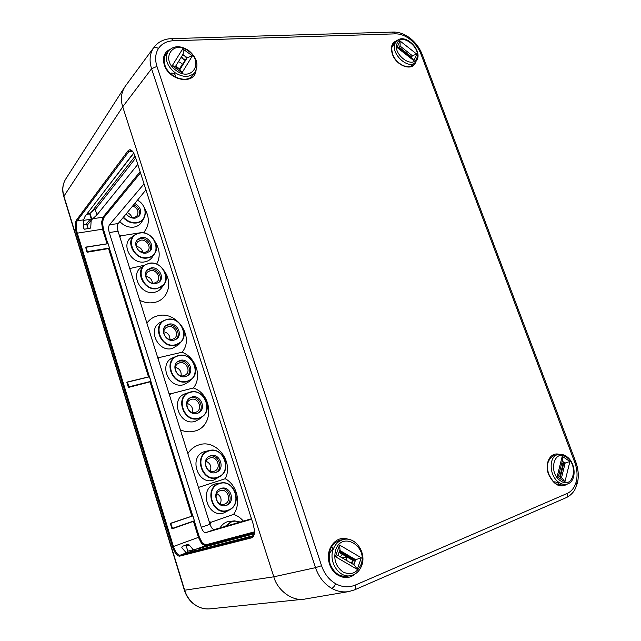 <?xml version="1.0" encoding="UTF-8"?>
<svg xmlns="http://www.w3.org/2000/svg" width="641" height="641" viewBox="0 0 641 641"><rect width="100%" height="100%" fill="white"/><g stroke="black" fill="none" stroke-linecap="round" stroke-linejoin="round"><path stroke-width="0.96" d="M179.664 69.589L185.962 59.349L182.997 58.9L181.587 56.584M174.849 76.712L175.738 76.143L174.368 73.403L171.211 73.026L170.995 73.963M182.212 55.575C184.752 55.511 186.138 56.584 186.371 58.812L187.236 57.674L192.38 55.855L182.044 72.754L172.213 65.727L174.953 66.223L180.458 70.157L182.044 72.754M186.371 58.812L179.72 69.629M175.995 65.622C176.924 67.417 178.334 68.363 180.201 68.451L182.381 64.909C181.579 63.09 180.233 62.065 178.342 61.832M179.656 68.427L185.129 60.438L181.034 57.482M179.552 69.508L180.201 68.451M185.129 60.438L185.962 59.349M172.213 65.727L182.709 48.86C183.43 51.28 183.494 53.147 182.901 54.461L175.41 66.552L182.901 54.461M559.777 476.744L563.046 463.635L561.636 463.523M556.981 484.211L558.968 483.755L558.207 482.753L554.753 481.792L554.128 482.184M562.173 461.376L564.104 463.082L563.719 463.467L569.921 461.488L564.921 481.832L557.141 476.648L558.535 475.918L562.582 459.733L562.237 456.304L569.921 461.488M563.719 463.467L560.33 477.104M558.672 475.999L560.234 469.132M560.162 469.404L561.54 463.892M561.676 463.98L563.046 463.635M558.535 475.91L562.574 478.603L564.921 481.832M410.721 57.121L398.982 47.923M392.02 46.929L394.519 43.732L394.696 43.091L392.813 44.894M399.271 47.282L411.234 56.656L412.331 55.679L399.888 45.92M411.234 56.656L411.746 56.456L411.362 57.754M400.032 40.968L416.762 54.124L413.894 60.679L412.508 58.66L398.678 47.827L397.059 47.498L400.032 40.968L400.152 45.327L398.934 48.027M416.762 54.124L412.331 55.679L411.402 57.794M351.508 563.335L353.8 560.034L339.289 551.564M329.482 552.029L330.211 552.366L332.471 549.321L332.551 547.118L331.004 547.759M339.426 551.18L354.401 559.922L355.675 559.689L339.722 550.371M354.401 559.922L354.569 559.978C355.346 560.811 354.97 562.301 353.431 564.457M342.07 557.846L346.805 556.893L342.262 554.241L340.291 556.805M346.565 560.458L346.805 556.893L352.574 560.258L353.8 560.034M342.262 554.241L339.001 552.342M351.484 563.327L352.574 560.258M339.594 545.066L339.994 549.609L337.887 555.418L335.371 556.668L339.594 545.066L361.3 557.79L355.675 559.689L353.896 564.729M337.855 555.386L354.465 565.058L357.245 569.376L335.371 556.668M251.641 537.831L179.656 556.156C177.052 556.084 174.673 552.975 172.525 546.837L76.399 233.3C74.869 227.475 74.877 223.1 76.415 220.167L127.896 150.947C129.506 149.041 131.301 149.465 133.28 152.213L135.243 156.484L253.211 524.202L254.381 529.819C254.677 534.394 253.756 537.07 251.641 537.831L252.314 536.677C253.94 535.66 254.589 533.32 254.253 529.658L254.341 529.45M254.253 532.799L205.312 545.771L201.659 543.728L198.438 537.35L199.335 537.046L202.324 542.959L205.713 544.85L254.317 531.886M107.055 243.74L102.584 229.398L101.566 222.339L102.856 217.315L103.674 217.852L102.472 222.515L103.417 229.053L107.832 243.62M144.786 265.142L129.754 268.539M139.522 232.891L121.077 235.792L119.202 234.894M146.893 323.152C149.738 319.21 153.552 316.726 158.343 315.684C177.293 310.837 194.84 337.999 181.98 352.246C196.05 357.253 202.452 377.14 193.35 387.981L170.706 393.822L168.823 393.029M181.98 352.246L159.305 357.534L157.422 356.708M187.845 453.652C190.625 449.237 194.399 446.296 199.167 444.83C216.354 438.877 234.005 461.921 225.239 478.731C237.162 485.013 241.537 503.361 233.564 514.394L211.049 522.271L209.15 521.558M225.239 478.731L198.438 487.416M65.879 178.791L65.767 178.967C62.682 184.007 62.049 189.672 63.868 195.978L184.672 590.249C187.02 597.484 191.258 602.82 197.388 606.258C201.386 608.381 205.649 609.246 210.168 608.838L303.425 599.239M214.086 471.287C206.931 473.939 202.067 461.175 209.11 458.267L209.863 457.978C217.235 455.35 221.858 468.627 214.439 471.167L214.086 471.287M210.601 455.711L209.623 456.088C200.793 459.765 206.939 475.798 215.921 472.457L216.329 472.313C225.688 469.14 219.887 452.418 210.601 455.711M215.672 472.529C224.246 468.675 218.156 453.147 209.335 456.312L209.014 456.416M224.494 504.106L224.374 504.147C216.954 506.871 212.467 493.306 219.927 490.766L220.232 490.653C227.811 487.785 232.282 501.799 224.494 504.106M221.001 488.45L220.592 488.602C211.25 491.807 216.874 508.826 226.185 505.445L226.369 505.38C236.144 502.456 230.528 484.868 221.001 488.45M195.417 412.427C188.742 414.639 183.614 403.397 189.744 400.032L191.274 399.367C198.157 397.18 203.093 408.894 196.571 411.971L195.417 412.427M191.963 396.987L190.016 397.829C182.324 402.075 188.799 416.201 197.18 413.413L198.606 412.852C206.819 408.998 200.625 394.247 191.963 396.987M197.973 413.141C205.368 408.734 198.982 395.112 190.754 397.732L189.44 398.229M183.767 375.706C177.373 377.661 172.133 367.277 177.717 363.703L179.68 362.806C186.275 360.875 191.347 371.7 185.385 375.025L183.767 375.706M180.337 360.354L177.845 361.492C170.851 365.995 177.453 379.047 185.489 376.579L187.493 375.73C195 371.572 188.638 357.926 180.337 360.354M186.868 376.075C193.542 371.427 187.044 358.888 179.168 361.195L177.293 361.933M172.261 339.426C166.115 341.148 160.819 331.517 165.875 327.807L168.222 326.686C174.56 324.979 179.712 335.027 174.288 338.52L172.261 339.426M168.847 324.154L165.867 325.588C159.537 330.267 166.211 342.366 173.935 340.187L176.459 339.065C183.294 334.682 176.828 322.03 168.847 324.154M175.858 339.45C181.828 334.634 175.265 323.064 167.718 325.083L165.346 326.077M154.385 283.066C148.584 284.46 143.255 275.854 147.558 272.024L150.419 270.566C156.396 269.196 161.62 278.162 156.973 281.824L154.385 283.066M150.996 267.93L147.374 269.781C141.99 274.604 148.704 285.421 155.995 283.659L159.224 282.12C165.074 277.521 158.519 266.223 150.996 267.93M158.639 282.577C163.599 277.633 157.021 267.385 149.922 268.996L146.885 270.342M137.831 249.589C135.924 246.745 135.876 244.149 137.687 241.809L140.788 240.183C146.589 238.981 151.813 247.442 147.558 251.152L144.714 252.562L139.714 251.36M141.341 237.49L137.422 239.558C132.495 244.397 139.201 254.613 146.276 253.059L149.834 251.312C155.202 246.657 148.64 235.992 141.341 237.49M149.265 251.801C153.72 246.841 147.166 237.218 140.291 238.636L136.95 240.143M132.799 205.825C137.863 208.501 139.185 211.947 136.773 216.169L133.665 217.748L130.155 217.267M126.205 213.822C128.577 217.011 131.573 218.453 135.195 218.148L139.081 216.177C142.07 211.226 140.635 206.979 134.786 203.421M186.363 552.903L181.796 547.71L182.268 546.364L187.949 544.337L189.279 545.026L186.178 545.803L187.829 551.14L200.545 547.983L200.937 549.241M186.178 545.803L185.65 545.154M193.286 549.69L192.637 550.988L186.291 552.854M187.212 552.518L187.829 551.14M135.676 158.095L95.285 209.575L96.943 214.903L91.198 220.167L87.192 225.295L88.234 228.661M87.192 225.295L85.958 224.502L89.98 219.446L91.198 220.167M83.17 224.895L85.958 224.502M171.892 528.561L170.402 523.713L172.317 528.416L170.618 523.256L172.541 528.344L194.199 520.869L172.317 528.801L193.518 521.293M85.782 247.266L87.44 251.593L109.258 248.083L87.288 252.217L108.625 248.564M127.399 382.068L149.249 376.708L127.399 382.068L128.921 386.819L150.771 381.387L128.737 387.364L150.106 381.844M170.634 523.497L192.588 515.957M133.616 153.015L85.037 216.426L83.058 221.073L83.747 221.121L84.452 220.216L89.98 219.446M95.285 209.575C94.876 209.23 93.626 210.024 91.535 211.963L135.059 156.196M87.032 213.822L90.02 213.421L91.535 211.963M90.02 213.421L92 219.887M253.427 535.652L188.831 552.382L186.122 552.951L185.345 552.766L185.954 552.462M354.361 589.912L348.864 591.563C342.927 592.516 337.198 591.443 331.677 588.342C324.13 583.863 318.737 576.964 315.508 567.654L151.572 68.755L122.727 106.767L273.803 576.804L315.508 567.654L321.55 565.715C324.354 573.791 329.025 579.776 335.564 583.679C342.19 587.284 348.76 587.749 355.258 585.089L567.213 493.434C571.764 491.318 574.801 487.272 576.315 481.295C577.661 475.221 577.14 468.908 574.753 462.345L420.905 53.98C418.685 48.307 415.144 43.484 410.288 39.526C405.36 35.696 400.433 33.805 395.513 33.853L173.415 40.744C166.78 41.056 161.788 43.644 158.439 48.516C155.314 53.572 154.818 59.533 156.941 66.4L321.55 565.715M192.637 550.988L188.791 552.382M96.943 214.903L137.719 164.473M133.28 152.213L130.724 150.483L128.849 151.596L77.257 220.712C75.814 223.445 75.806 227.523 77.241 232.947L173.431 546.533C175.434 552.254 177.645 555.154 180.081 555.21L252.53 536.573M91.142 220.36L90.726 228.036L84.532 229.206L83.394 228.268L83.747 221.121M145.892 189.96L118.192 223.541C117.183 225.247 117.143 227.811 118.048 231.233L210 524.266C211.29 527.839 212.74 529.602 214.35 529.57L251.376 518.785M143.969 183.959L109.459 224.791C108.401 226.497 108.337 229.077 109.258 232.539L201.298 527.319C202.596 530.94 204.062 532.719 205.713 532.639L251.52 519.242M200.545 547.983L254.084 533.849M189.279 545.026L193.141 549.625M104.419 191.122L133.737 153.223M138.52 216.714C140.804 211.85 139.225 207.828 133.777 204.647M131.974 217.756C131.253 215.312 129.658 213.605 127.182 212.636M142.927 252.586C142.15 249.125 139.986 247.081 136.445 246.465M152.462 283.114C151.933 279.372 149.794 277.136 146.028 276.423M169.937 339.482C169.969 335.323 167.95 332.751 163.864 331.758M181.099 375.754C181.539 371.403 179.648 368.615 175.434 367.389M192.34 412.435C193.197 407.964 191.483 404.976 187.204 403.453M225.52 505.613C234.574 502.224 229.085 485.806 219.959 488.891M220.2 503.874C222.05 499.395 220.921 495.974 216.794 493.618M210.248 471.175C211.77 466.648 210.408 463.363 206.178 461.32M194.183 521.069L172.205 528.593M150.755 381.595L128.913 387.02L127.287 382.276L128.609 387.132M109.25 248.299L87.44 251.817L85.87 247.266L87.16 251.977M65.767 178.967L124.37 87.561M144.802 208.678C149.786 217.587 149.465 225.472 143.832 232.346L140.884 232.739M91.615 220.111L89.692 213.902L89.996 213.437M156.941 66.4L151.572 68.755C149.129 60.823 149.73 53.948 153.351 48.123L125.235 86.287C121.133 92.568 120.3 99.395 122.727 106.767L273.803 576.804C277.337 590.393 292.785 602.003 305.276 598.99L348.864 591.563L354.625 589.84C355.763 589.151 355.971 587.565 355.258 585.089M191.755 76.383L194.816 72.417C189.784 77.617 183.158 77.697 174.937 72.641C166.684 65.678 164.416 58.563 168.134 51.288L165.218 55.422M176.291 70.622C192.092 82.449 204.367 61.824 188.374 51.024C172.958 39.037 159.881 59.501 176.291 70.622M182.709 48.86L192.38 55.855M179.833 69.717L187.236 57.674L182.861 54.525M561.74 485.301L566.596 484.211C564.16 484.724 561.692 484.163 559.176 482.529C549.105 476.495 548.335 456.32 557.934 454.549L553.167 455.799M560.627 480.902C573.206 489.804 579.079 465.054 566.484 457.289C554.136 448.147 547.726 472.906 560.627 480.902M557.141 476.648L562.237 456.304M561.484 477.874L565.154 463.106L562.229 461.143M416.938 60.07L415.216 62.473C407.868 70.117 389.976 52.834 395.233 43.051L396.747 40.912L393.254 44.221M397.188 43.155C391.843 53.515 412.524 69.605 416.666 58.443C421.786 48.195 401.619 32.234 397.188 43.155M413.894 60.679L397.059 47.498M345.427 576.467L350.315 575.706C338.889 578.102 328.216 561.452 333.304 549.145C335.395 543.864 338.833 540.635 343.632 539.458L338.841 540.491M335.724 549.81C333.288 559.216 335.756 566.636 343.135 572.076C351.172 575.53 357.133 573.03 361.019 564.577C368.182 546.204 342.094 530.7 335.724 549.81M361.3 557.79L357.245 569.376M254.381 529.819L253.203 524.178M135.323 156.733L133.624 152.766M253.211 524.202L135.243 156.484M201.659 543.728L202.324 542.959M101.566 222.339L102.472 222.515M137.543 200.08C144.842 205.184 147.005 211.21 144.033 218.172C142.39 220.841 139.906 222.435 136.589 222.98C131.485 223.501 127.014 221.666 123.184 217.483M123.473 217.139C127.206 221.257 131.581 223.06 136.597 222.555C147.494 221.465 148.007 205.545 137.462 200.176M139.794 232.859C150.467 230.792 160.899 245.166 154.769 253.451C153.111 255.887 150.747 257.378 147.686 257.938C135.115 260.759 124.506 241.32 135.011 234.742L139.73 232.867M147.694 257.522C163.159 255.487 155.034 230.159 139.93 233.06C124.242 234.758 132.399 260.719 147.694 257.522M149.425 263.235C160.386 260.871 170.907 276.055 164.12 284.42L157.414 288.578C144.425 291.759 133.937 271.135 145.291 264.805L149.369 263.251M157.422 288.17C172.87 285.822 164.665 260.238 149.577 263.451C133.897 265.454 142.142 291.687 157.422 288.17M167.221 319.362C178.783 316.366 189.416 333.32 181.251 341.717L175.378 345.187C161.54 349.089 151.42 325.973 164.441 320.324L167.181 319.37L164.441 320.324M175.394 344.786C190.81 341.861 182.453 315.797 167.397 319.595C151.741 322.159 160.146 348.904 175.394 344.786M192.172 378.663C201.362 370.298 190.697 352.021 178.663 355.491C190.681 352.053 201.33 370.33 192.172 378.663L186.948 381.627C172.501 386.034 162.734 361.107 176.868 356.067L178.647 355.491M186.964 381.227C202.364 377.934 193.894 351.548 178.871 355.731C163.231 358.672 171.732 385.746 186.964 381.227M198.67 418.116C214.046 414.439 205.481 387.741 190.481 392.316C174.865 395.633 183.47 423.044 198.67 418.116M203.133 416.089C213.405 407.892 202.788 388.117 190.257 392.06C202.764 388.134 213.373 407.924 203.133 416.089L198.654 418.517C183.55 423.469 174.264 396.547 189.52 392.276L190.257 392.06L189.52 392.276M217.443 477.257C232.779 472.954 224.054 445.735 209.094 450.943C193.51 454.878 202.284 482.833 217.443 477.257M208.854 450.671L209.887 450.407C223.052 447.009 232.114 468.787 220.52 476.103L217.419 477.641C201.875 483.37 192.877 454.701 208.854 450.671M227.908 510.236C243.227 505.573 234.406 478.066 219.47 483.635C203.902 487.921 212.78 516.189 227.908 510.236M219.23 483.354L221.265 482.889C234.662 480.373 242.25 502.953 230.135 509.555L227.884 510.613C212.371 516.726 203.269 487.745 219.23 483.354M239.902 522.127C237.138 520.965 234.358 520.853 231.585 521.798L225.816 526.229M225.167 526.421L231.337 521.502L234.526 520.861L240.271 522.014M164.801 271.736C173.054 283.618 167.533 300.26 154.169 302.496C149.345 303.393 144.529 302.664 139.722 300.292M145.058 264.957L141.645 267.193C129.626 273.891 140.7 295.677 154.433 292.288C157.422 291.679 159.785 290.213 161.532 287.873L163.952 284.644M119.907 237.154L121.077 235.792M134.794 234.902L131.429 237.37C120.3 244.333 131.493 264.861 144.794 261.857C148.039 261.256 150.531 259.669 152.286 257.097L154.617 253.676M119.811 221.57C123.849 225.84 128.512 227.691 133.801 227.13C137.31 226.545 139.93 224.855 141.677 222.034L143.904 218.389M193.35 387.981C212.884 394.303 214.294 426.409 194.816 431.064C190.008 432.387 185.193 431.962 180.353 429.791M169.569 395.401L170.706 393.822M189.207 392.388L185.674 393.622C169.528 398.133 179.32 426.569 195.297 421.313L200.032 418.741L202.876 416.305M158.159 359.056L159.305 357.534M176.579 356.196L173.078 357.71C158.119 363.038 168.415 389.375 183.695 384.688L189.223 381.539L191.939 378.879M164.168 320.46L160.707 322.255C146.917 328.232 157.598 352.654 172.237 348.504L178.446 344.826L181.042 341.941M209.928 524.034L211.049 522.271M234.181 520.885L227.122 521.814C224.126 522.912 221.762 524.947 220.039 527.912M220.921 482.937L215.144 483.971C198.253 488.61 207.836 519.21 224.254 512.744L229.831 509.731M209.551 450.487L204.872 451.544C187.965 455.807 197.444 486.078 213.886 480.013L220.232 476.295M273.803 576.804L184.392 590.257C186.715 597.444 190.962 602.772 197.14 606.218L197.388 606.258M184.392 590.257L63.763 196.483M128.312 387.108L126.886 382.485L127.303 382.132M85.902 247.13L107.904 243.724L85.742 247.306M143.832 232.346L146.164 233.5M155.547 242.426C159.946 249.926 160.362 257.081 156.781 263.884L158.175 264.813M233.564 514.394C237.354 515.668 240.631 517.912 243.396 521.109M194.151 549.473L194.592 550.883M194.143 551.004L193.694 549.537M92.945 218.629L102.856 217.315L140.059 171.756M76.415 220.167L77.257 220.712L83.386 219.903M132.294 151.3L128.849 151.596L127.896 150.947M103.417 229.053L76.399 233.3M186.122 552.951L180.081 555.21L179.656 556.156M122.727 106.767L63.747 196.434C61.913 190.089 62.554 184.312 65.678 179.103M150.964 381.724L192.693 515.733L191.803 516.029L150.098 382.044L150.988 381.307L149.561 376.748L148.48 376.836L108.617 248.78L109.467 247.995L108.113 243.644L85.998 247.073M172.525 546.837L198.438 537.35L193.502 521.486L194.423 520.796L192.701 515.733M194.391 521.181L199.335 537.046M140.443 172.966L103.674 217.852M109.451 248.436L149.337 376.515M205.713 544.85L205.312 545.771L195.545 549.425M170.618 523.256L191.923 516.173M127.11 382.076L148.504 376.892M86.864 251.953L85.726 247.33M205.713 532.639L214.35 529.57M201.298 527.319L210 524.266M109.258 232.539L118.048 231.233M109.459 224.791L118.192 223.541M89.692 213.902L86.647 214.318M83.146 220.616L83.314 221.177M89.98 228.404L90.934 227.146M84.452 220.216L83.739 221.081M109.467 247.995L108.113 243.644M150.988 381.307L149.353 376.836L127.166 382.22M194.423 520.796L192.941 516.021M196.042 70.382C194.808 85.253 168.928 81.006 164.272 64.773C162.301 57.594 164.112 52.514 169.713 49.509M166.812 53.163L165.843 54.365C163.92 57.297 163.615 60.847 164.905 65.021C168.423 77.273 186.972 83.811 192.572 75.486L193.43 74.22M415.632 62.081C413.004 71.744 396.426 66.303 392.404 54.221C390.201 46.945 391.795 42.378 397.18 40.535M394.736 42.819L392.348 45.872C392.316 46.168 390.906 47.923 392.749 54.357C395.898 63.715 407.94 69.749 412.387 65.118L413.165 64.308M354.761 574.168C346.853 581.515 333.248 576.219 329.586 564.136C324.298 549.706 336.245 534.314 348.287 539.305M330.099 563.864C333.616 572.621 339.193 576.78 346.829 576.355L348.672 575.963M567.726 483.875C560.37 488.434 554 485.293 548.616 474.452C544.193 463.387 550.451 451.705 559.088 454.333M555.41 455.214L554.144 455.455C547.534 459.349 545.779 465.638 548.88 474.308C551.861 480.173 554.545 483.458 556.925 484.187L562.79 485.157L564.024 484.788M392.324 32.563L393.39 32.058C399.263 32.002 404.944 34.133 410.44 38.452L410.288 39.526M420.905 53.98L422.187 54.477L575.722 461.816L574.753 462.345M153.351 48.123C154.513 46.969 156.212 47.097 158.439 48.516M153.976 47.234C158.223 41.809 164.056 38.941 171.484 38.628L173.415 40.744M576.395 483.747L577.429 483.026L576.315 481.295M567.213 493.434C567.862 495.509 567.525 496.919 566.203 497.656C571.395 495.325 574.576 490.453 574.889 489.58L577.429 483.026M331.677 588.342C333.2 587.837 334.498 586.283 335.564 583.679M342.022 539.802L340.171 540.099C330.812 543.712 327.447 551.629 330.091 563.856M171.636 38.628L393.39 32.058L395.513 33.853M194.816 72.417C199.006 64.845 196.955 57.538 188.662 50.495C180.329 45.223 173.487 45.487 168.134 51.288M566.596 484.211C577.028 482.288 576.267 462.514 566.299 456.32M566.235 456.28C563.495 454.461 560.731 453.892 557.934 454.549M411.642 65.662L415.216 62.473L417.139 59.805M417.163 59.749C422.187 49.397 404.775 32.771 396.747 40.912M350.315 575.706C355.771 574.632 359.585 571.203 361.756 565.426M361.772 565.386C366.676 552.742 355.475 536.397 343.632 539.458M144.033 218.172C147.021 211.185 144.866 205.144 137.567 200.056M154.769 253.451C160.931 245.11 150.451 230.728 139.754 232.851L135.011 234.742M164.12 284.42C170.939 275.999 160.378 260.807 149.393 263.235L145.291 264.805M181.251 341.717C189.448 333.272 178.791 316.325 167.197 319.362M209.887 450.407C223.084 447.009 232.138 468.763 220.52 476.103M221.265 482.889C234.702 480.373 242.274 502.937 230.135 509.555M234.526 520.861L240.287 522.014M197.14 606.218C200.897 608.205 204.848 609.102 209.006 608.926M178.663 355.491L176.868 356.067M410.488 38.492C415.809 42.819 419.695 48.115 422.147 54.365M354.681 589.816L566.203 497.656M577.461 482.881C578.951 476.055 578.374 469.036 575.73 461.841"/></g></svg>
